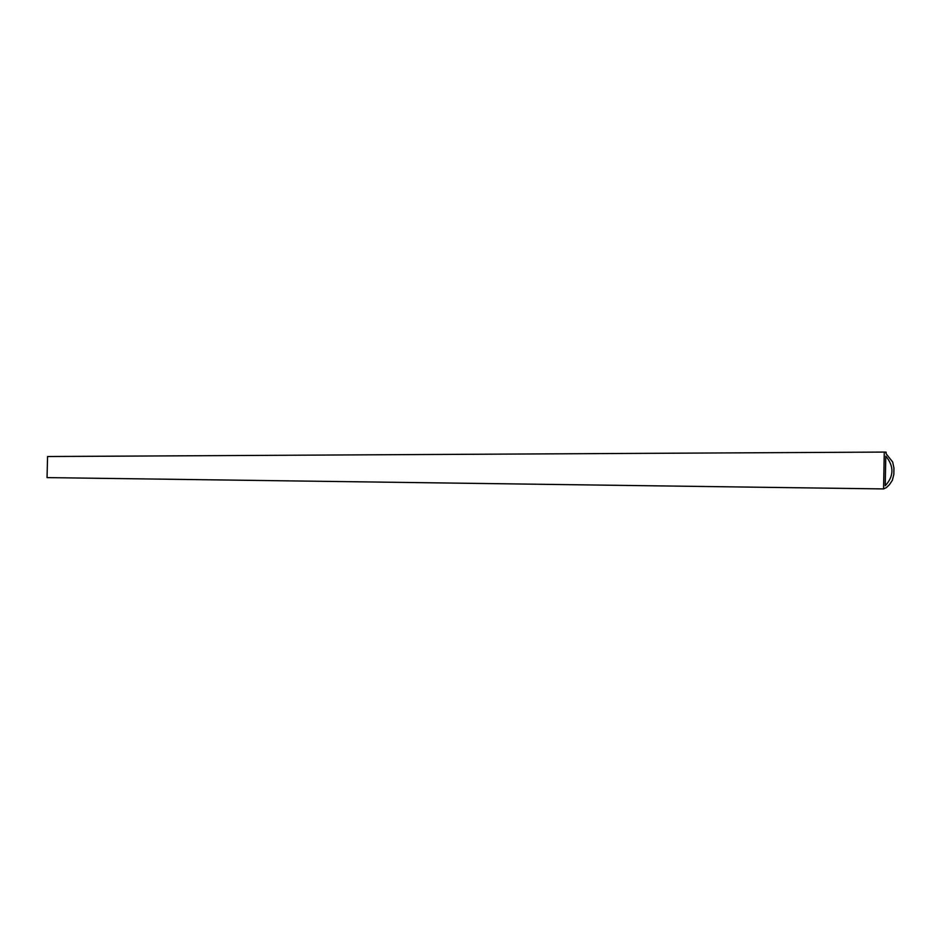 <?xml version="1.0" encoding="UTF-8"?>
<svg xmlns="http://www.w3.org/2000/svg" width="941" height="941" viewBox="0 0 941 941"><rect width="100%" height="100%" fill="white"/><g stroke="black" fill="none" stroke-linecap="round" stroke-linejoin="round"><path stroke-width="1.41" d="M886.104 452.162L884.281 452.08L883.564 488.92L886.363 487.626L889.433 484.674L892.339 480.345L893.832 474.417L893.95 468.089L892.691 462.055L886.081 453.703L886.104 452.162M885.222 485.756C893.974 476.205 894.173 466.324 885.787 456.114L885.222 485.756M884.281 452.08L47.568 456.526L47.05 477.605L883.564 488.92"/></g></svg>
